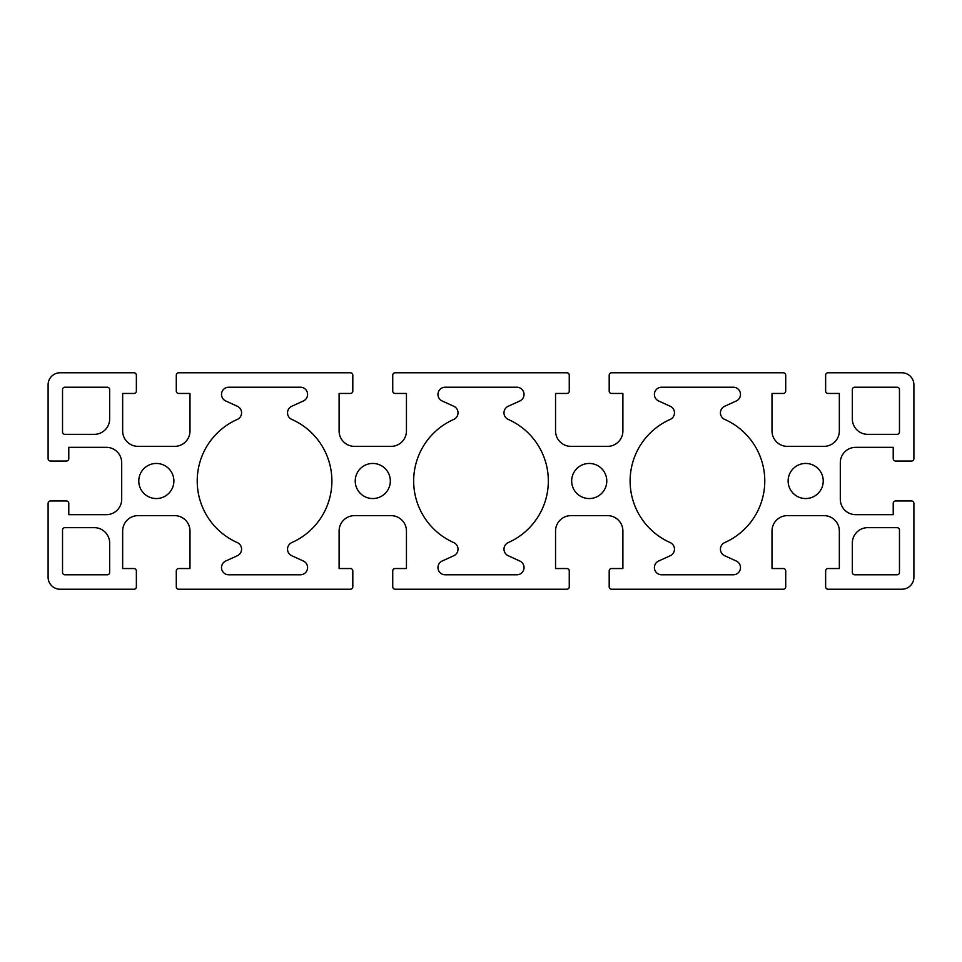 <?xml version="1.0" encoding="UTF-8"?>
<svg xmlns="http://www.w3.org/2000/svg" width="962" height="962" viewBox="0 0 962 962"><rect width="100%" height="100%" fill="white"/><g stroke="black" fill="none" stroke-linecap="round" stroke-linejoin="round"><path stroke-width="1.44" d="M225.733 400.986A7.215 7.215 0 0 1 228.715 387.205L300.385 387.205A7.215 7.215 0 0 1 303.367 400.986L291.763 406.265A7.215 7.215 0 0 0 291.823 419.432A67.34 67.34 0 0 1 291.823 542.568A7.215 7.215 0 0 0 291.763 555.735L303.367 561.014A7.215 7.215 0 0 1 300.385 574.795L228.715 574.795A7.215 7.215 0 0 1 225.733 561.014L237.337 555.735A7.215 7.215 0 0 0 237.277 542.568A67.34 67.34 0 0 1 237.277 419.432A7.215 7.215 0 0 0 237.337 406.265L225.733 400.986M442.183 400.986A7.215 7.215 0 0 1 445.165 387.205L516.834 387.205A7.215 7.215 0 0 1 519.817 400.986L508.213 406.265A7.215 7.215 0 0 0 508.273 419.432A67.34 67.34 0 0 1 508.273 542.568A7.215 7.215 0 0 0 508.213 555.735L519.817 561.014A7.215 7.215 0 0 1 516.834 574.795L445.165 574.795A7.215 7.215 0 0 1 442.183 561.014L453.787 555.735A7.215 7.215 0 0 0 453.727 542.568A67.34 67.34 0 0 1 453.727 419.432A7.215 7.215 0 0 0 453.787 406.265L442.183 400.986M670.237 406.265L658.633 400.986A7.215 7.215 0 0 1 661.615 387.205L733.284 387.205A7.215 7.215 0 0 1 736.267 400.986L724.663 406.265A7.215 7.215 0 0 0 724.723 419.432A67.34 67.34 0 0 1 724.723 542.568A7.215 7.215 0 0 0 724.663 555.735L736.267 561.014A7.215 7.215 0 0 1 733.284 574.795L661.615 574.795A7.215 7.215 0 0 1 658.633 561.014L670.237 555.735A7.215 7.215 0 0 0 670.177 542.568A67.34 67.34 0 0 1 670.177 419.432A7.215 7.215 0 0 0 670.237 406.265M62.53 389.61A2.405 2.405 0 0 1 64.935 387.205L107.263 387.205A2.405 2.405 0 0 1 109.668 389.61L109.668 418.951A15.392 15.392 0 0 1 94.276 434.343L64.935 434.343A2.405 2.405 0 0 1 62.53 431.938L62.53 389.61M852.332 389.61A2.405 2.405 0 0 1 854.737 387.205L897.065 387.205A2.405 2.405 0 0 1 899.47 389.61L899.47 431.938A2.405 2.405 0 0 1 897.065 434.343L867.724 434.343A15.392 15.392 0 0 1 852.332 418.951L852.332 389.61M107.263 574.795L64.935 574.795A2.405 2.405 0 0 1 62.53 572.39L62.53 530.062A2.405 2.405 0 0 1 64.935 527.657L94.276 527.657A15.392 15.392 0 0 1 109.668 543.049L109.668 572.39A2.405 2.405 0 0 1 107.263 574.795M852.332 543.049A15.392 15.392 0 0 1 867.724 527.657L897.065 527.657A2.405 2.405 0 0 1 899.47 530.062L899.47 572.39A2.405 2.405 0 0 1 897.065 574.795L854.737 574.795A2.405 2.405 0 0 1 852.332 572.39L852.332 543.049M823.231 481A17.556 17.556 0 0 1 796.897 496.2A17.556 17.556 0 0 1 796.897 465.8A17.556 17.556 0 0 1 823.231 481M606.781 481A17.556 17.556 0 0 1 580.447 496.2A17.556 17.556 0 0 1 580.447 465.8A17.556 17.556 0 0 1 606.781 481M390.332 481A17.556 17.556 0 0 1 363.997 496.2A17.556 17.556 0 0 1 363.997 465.8A17.556 17.556 0 0 1 390.332 481M173.881 481A17.556 17.556 0 0 1 147.547 496.2A17.556 17.556 0 0 1 147.547 465.8A17.556 17.556 0 0 1 173.881 481M352.813 375.18A2.405 2.405 0 0 0 350.408 372.775L178.691 372.775A2.405 2.405 0 0 0 176.286 375.18L176.286 391.053A2.405 2.405 0 0 0 178.691 393.458L189.995 393.458L189.995 430.976A15.392 15.392 0 0 1 174.603 446.368L138.047 446.368A15.392 15.392 0 0 1 122.655 430.976L122.655 393.458L133.958 393.458A2.405 2.405 0 0 0 136.363 391.053L136.363 375.18A2.405 2.405 0 0 0 133.958 372.775L60.125 372.775A12.025 12.025 0 0 0 48.1 384.8L48.1 458.633A2.405 2.405 0 0 0 50.505 461.038L66.378 461.038A2.405 2.405 0 0 0 68.783 458.633L68.783 447.33L106.301 447.33A15.392 15.392 0 0 1 121.693 462.722L121.693 499.278A15.392 15.392 0 0 1 106.301 514.67L68.783 514.67L68.783 503.366A2.405 2.405 0 0 0 66.378 500.962L50.505 500.962A2.405 2.405 0 0 0 48.1 503.366L48.1 577.2A12.025 12.025 0 0 0 60.125 589.225L133.958 589.225A2.405 2.405 0 0 0 136.363 586.82L136.363 570.947A2.405 2.405 0 0 0 133.958 568.542L122.655 568.542L122.655 531.024A15.392 15.392 0 0 1 138.047 515.632L174.603 515.632A15.392 15.392 0 0 1 189.995 531.024L189.995 568.542L178.691 568.542A2.405 2.405 0 0 0 176.286 570.947L176.286 586.82A2.405 2.405 0 0 0 178.691 589.225L350.408 589.225A2.405 2.405 0 0 0 352.813 586.82L352.813 570.947A2.405 2.405 0 0 0 350.408 568.542L339.105 568.542L339.105 531.024A15.392 15.392 0 0 1 354.497 515.632L391.053 515.632A15.392 15.392 0 0 1 406.445 531.024L406.445 568.542L395.142 568.542A2.405 2.405 0 0 0 392.736 570.947L392.736 586.82A2.405 2.405 0 0 0 395.142 589.225L566.858 589.225A2.405 2.405 0 0 0 569.263 586.82L569.263 570.947A2.405 2.405 0 0 0 566.858 568.542L555.555 568.542L555.555 531.024A15.392 15.392 0 0 1 570.947 515.632L607.503 515.632A15.392 15.392 0 0 1 622.895 531.024L622.895 568.542L611.591 568.542A2.405 2.405 0 0 0 609.187 570.947L609.187 586.82A2.405 2.405 0 0 0 611.591 589.225L783.308 589.225A2.405 2.405 0 0 0 785.713 586.82L785.713 570.947A2.405 2.405 0 0 0 783.308 568.542L772.005 568.542L772.005 531.024A15.392 15.392 0 0 1 787.397 515.632L823.953 515.632A15.392 15.392 0 0 1 839.345 531.024L839.345 568.542L828.041 568.542A2.405 2.405 0 0 0 825.636 570.947L825.636 586.82A2.405 2.405 0 0 0 828.041 589.225L901.875 589.225A12.025 12.025 0 0 0 913.9 577.2L913.9 503.366A2.405 2.405 0 0 0 911.495 500.962L895.622 500.962A2.405 2.405 0 0 0 893.217 503.366L893.217 514.67L855.699 514.67A15.392 15.392 0 0 1 840.307 499.278L840.307 462.722A15.392 15.392 0 0 1 855.699 447.33L893.217 447.33L893.217 458.633A2.405 2.405 0 0 0 895.622 461.038L911.495 461.038A2.405 2.405 0 0 0 913.9 458.633L913.9 384.8A12.025 12.025 0 0 0 901.875 372.775L828.041 372.775A2.405 2.405 0 0 0 825.636 375.18L825.636 391.053A2.405 2.405 0 0 0 828.041 393.458L839.345 393.458L839.345 430.976A15.392 15.392 0 0 1 823.953 446.368L787.397 446.368A15.392 15.392 0 0 1 772.005 430.976L772.005 393.458L783.308 393.458A2.405 2.405 0 0 0 785.713 391.053L785.713 375.18A2.405 2.405 0 0 0 783.308 372.775L611.591 372.775A2.405 2.405 0 0 0 609.187 375.18L609.187 391.053A2.405 2.405 0 0 0 611.591 393.458L622.895 393.458L622.895 430.976A15.392 15.392 0 0 1 607.503 446.368L570.947 446.368A15.392 15.392 0 0 1 555.555 430.976L555.555 393.458L566.858 393.458A2.405 2.405 0 0 0 569.263 391.053L569.263 375.18A2.405 2.405 0 0 0 566.858 372.775L395.142 372.775A2.405 2.405 0 0 0 392.736 375.18L392.736 391.053A2.405 2.405 0 0 0 395.142 393.458L406.445 393.458L406.445 430.976A15.392 15.392 0 0 1 391.053 446.368L354.497 446.368A15.392 15.392 0 0 1 339.105 430.976L339.105 393.458L350.408 393.458A2.405 2.405 0 0 0 352.813 391.053L352.813 375.18"/></g></svg>
